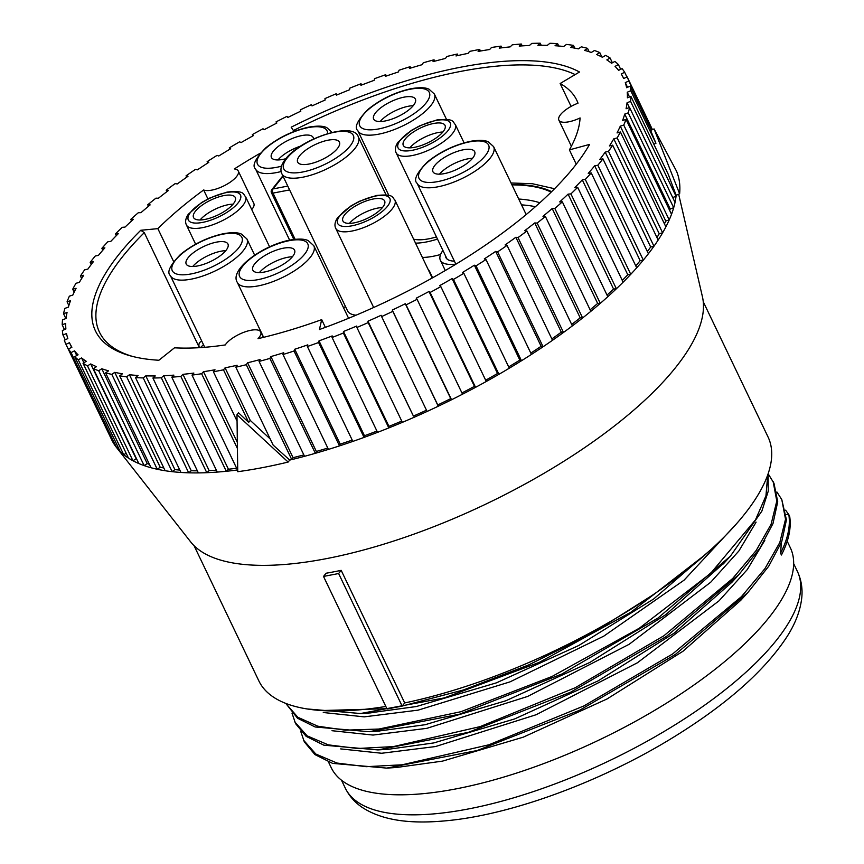 <?xml version="1.0" encoding="UTF-8"?>
<svg xmlns="http://www.w3.org/2000/svg" width="864" height="864" viewBox="0 0 864 864"><rect width="100%" height="100%" fill="white"/><g stroke="black" fill="none" stroke-linecap="round" stroke-linejoin="round"><path stroke-width="1.3" d="M236.974 414.763L237.74 471.701A314.636 112.19 154.4 0 0 288.144 462.056L236.974 414.763L238.54 412.808L248.67 422.388L250.258 420.401L270.184 438.923M654.08 128.92L679.622 193.774A314.636 112.19 154.4 0 0 676.458 171.05L654.08 128.92L650.614 130.41L655.938 143.284L653.821 144.202M630.925 96.412A310.846 110.83 154.4 0 1 630.58 101.369L627.048 102.751A306.979 109.458 -25.6 0 1 626.065 108.767L629.564 107.514A310.846 110.83 154.4 0 1 628.236 112.838L624.726 114.08A306.979 109.458 -25.6 0 1 622.598 120.506L626.054 119.405A310.846 110.83 154.4 0 1 623.743 125.053L620.298 126.155A306.979 109.458 -25.6 0 1 617.036 132.926L620.417 131.998A310.846 110.83 154.4 0 1 617.155 137.927L613.775 138.856A306.979 109.458 -25.6 0 1 609.412 145.951L612.684 145.174A310.846 110.83 154.4 0 1 608.494 151.34L605.221 152.118A306.979 109.458 -25.6 0 1 599.789 159.462L602.932 158.857A310.846 110.83 154.4 0 1 597.845 165.218L594.702 165.823A306.979 109.458 -25.6 0 1 588.233 173.351L591.235 172.93A310.846 110.83 154.4 0 1 585.284 179.431L582.293 179.863A306.979 109.458 -25.6 0 1 574.841 187.542L577.67 187.294A310.846 110.83 154.4 0 1 570.91 193.892L568.08 194.141A306.979 109.458 -25.6 0 1 559.71 201.895L562.345 201.83A310.846 110.83 154.4 0 1 554.828 208.472L552.193 208.537A306.979 109.458 -25.6 0 1 542.97 216.324L545.378 216.432A310.846 110.83 154.4 0 1 537.149 223.074L534.74 222.955A306.979 109.458 -25.6 0 1 524.718 230.699L526.9 230.99A310.846 110.83 154.4 0 1 518.033 237.578L515.851 237.276A306.979 109.458 -25.6 0 1 505.116 244.922L507.049 245.398A310.846 110.83 154.4 0 1 497.61 251.867L495.677 251.402A306.979 109.458 -25.6 0 1 484.315 258.898L485.978 259.535A310.846 110.83 154.4 0 1 476.032 265.853L474.358 265.205A306.979 109.458 -25.6 0 1 462.456 272.495L463.849 273.305A310.846 110.83 154.4 0 1 453.47 279.418L452.077 278.608A306.979 109.458 -25.6 0 1 439.711 285.617L440.824 286.6A310.846 110.83 154.4 0 1 430.099 292.464L428.987 291.481A306.979 109.458 -25.6 0 1 416.264 298.177L417.074 299.311A310.846 110.83 154.4 0 1 406.08 304.873L405.281 303.739A306.979 109.458 -25.6 0 1 392.288 310.068L392.796 311.353A310.846 110.83 154.4 0 1 381.618 316.58L381.121 315.295A306.979 109.458 -25.6 0 1 367.967 321.203L368.161 322.618A310.846 110.83 154.4 0 1 356.886 327.467L356.692 326.052A306.979 109.458 -25.6 0 1 343.472 331.495L343.364 333.04A310.846 110.83 154.4 0 1 332.078 337.478L332.186 335.923A306.979 109.458 -25.6 0 1 319.01 340.859L318.589 342.522A310.846 110.83 154.4 0 1 307.379 346.518L307.8 344.855A306.979 109.458 -25.6 0 1 294.754 349.24L294.03 351.011A310.846 110.83 154.4 0 1 282.982 354.521L283.705 352.75A306.979 109.458 -25.6 0 1 270.896 356.573L269.87 358.42A310.846 110.83 154.4 0 1 259.07 361.422L260.086 359.575A306.979 109.458 -25.6 0 1 247.612 362.783L246.294 364.716A310.846 110.83 154.4 0 1 235.818 367.189L237.125 365.256A306.979 109.458 -25.6 0 1 225.072 367.837L223.484 369.824A310.846 110.83 154.4 0 1 213.408 371.758L214.996 369.77A306.979 109.458 -25.6 0 1 203.472 371.704L201.614 373.734A310.846 110.83 154.4 0 1 192.013 375.106L193.871 373.064A306.979 109.458 -25.6 0 1 182.952 374.339L180.835 376.402A310.846 110.83 154.4 0 1 171.796 377.19L173.902 375.127A306.979 109.458 -25.6 0 1 163.674 375.721L161.32 377.795A310.846 110.83 154.4 0 1 152.906 378.011L155.261 375.937A306.979 109.458 -25.6 0 1 145.789 375.851L143.219 377.924A310.846 110.83 154.4 0 1 135.486 377.568L138.056 375.494A306.979 109.458 -25.6 0 1 129.438 374.728L126.662 376.78A310.846 110.83 154.4 0 1 119.686 375.84L122.45 373.788A306.979 109.458 -25.6 0 1 114.739 372.352L111.791 374.371A310.846 110.83 154.4 0 1 105.602 372.859L108.551 370.84A306.979 109.458 -25.6 0 1 101.801 368.744L98.69 370.721A310.846 110.83 154.4 0 1 93.355 368.647L96.466 366.671A306.979 109.458 -25.6 0 1 90.731 363.938L87.48 365.839A310.846 110.83 154.4 0 1 83.03 363.236L86.27 361.325A306.979 109.458 -25.6 0 1 81.594 357.955L78.246 359.791A310.846 110.83 154.4 0 1 74.714 356.659L78.073 354.823A306.979 109.458 -25.6 0 1 74.488 350.86L71.053 352.598A310.846 110.83 154.4 0 1 68.472 348.97L71.906 347.22A306.979 109.458 -25.6 0 1 69.714 343.246A306.979 109.458 -25.6 0 1 69.444 342.695L65.956 344.326A310.846 110.83 154.4 0 1 64.336 340.222L67.835 338.591A306.979 109.458 -25.6 0 1 66.517 333.526L62.996 335.038A310.846 110.83 154.4 0 1 62.359 330.491L65.88 328.979A306.979 109.458 -25.6 0 1 65.718 323.417L62.186 324.799A310.846 110.83 154.4 0 1 62.543 319.853L66.064 318.46A306.979 109.458 -25.6 0 1 67.057 312.444L63.547 313.697A310.846 110.83 154.4 0 1 64.886 308.383L68.386 307.13A306.979 109.458 -25.6 0 1 70.513 300.704L67.068 301.806A310.846 110.83 154.4 0 1 69.368 296.158L72.824 295.067A306.979 109.458 -25.6 0 1 76.086 288.284L72.706 289.224A310.846 110.83 154.4 0 1 75.967 283.295L79.348 282.355A306.979 109.458 -25.6 0 1 83.711 275.27L80.428 276.037A310.846 110.83 154.4 0 1 84.618 269.87L87.901 269.093A306.979 109.458 -25.6 0 1 93.334 261.76L90.18 262.364A310.846 110.83 154.4 0 1 95.267 256.003L98.42 255.398A306.979 109.458 -25.6 0 1 104.879 247.86L101.887 248.281A310.846 110.83 154.4 0 1 107.827 241.78L110.83 241.358A306.979 109.458 -25.6 0 1 118.271 233.68L115.452 233.928A310.846 110.83 154.4 0 1 122.202 227.329L125.032 227.081A306.979 109.458 -25.6 0 1 133.402 219.316L130.766 219.391A310.846 110.83 154.4 0 1 138.294 212.738L140.929 212.674A306.979 109.458 -25.6 0 1 150.152 204.898L147.733 204.779A310.846 110.83 154.4 0 1 155.963 198.148L158.382 198.256A306.979 109.458 -25.6 0 1 168.394 190.512L166.212 190.22A310.846 110.83 154.4 0 1 175.09 183.643L177.271 183.935A306.979 109.458 -25.6 0 1 187.996 176.288L186.062 175.813A310.846 110.83 154.4 0 1 195.512 169.344L197.446 169.819A306.979 109.458 -25.6 0 1 208.807 162.324L207.133 161.676A310.846 110.83 154.4 0 1 217.091 155.358L218.754 156.006A306.979 109.458 -25.6 0 1 230.666 148.727L229.273 147.906A310.846 110.83 154.4 0 1 239.652 141.793L241.034 142.614A306.979 109.458 -25.6 0 1 253.4 135.594L252.299 134.611A310.846 110.83 154.4 0 1 263.023 128.758L264.125 129.73A306.979 109.458 -25.6 0 1 276.847 123.034L276.037 121.9A310.846 110.83 154.4 0 1 287.032 116.338L287.842 117.472A306.979 109.458 -25.6 0 1 300.823 111.143L300.316 109.868A310.846 110.83 154.4 0 1 311.494 104.641L312.001 105.916A306.979 109.458 -25.6 0 1 325.156 100.019L324.95 98.593A310.846 110.83 154.4 0 1 336.226 93.744L336.42 95.159A306.979 109.458 -25.6 0 1 349.639 89.726L349.747 88.171A310.846 110.83 154.4 0 1 361.033 83.743L360.925 85.288A306.979 109.458 -25.6 0 1 374.101 80.352L374.522 78.689A310.846 110.83 154.4 0 1 385.733 74.704L385.322 76.367A306.979 109.458 -25.6 0 1 398.358 71.971L399.082 70.211A310.846 110.83 154.4 0 1 410.13 66.701L409.417 68.461A306.979 109.458 -25.6 0 1 422.226 64.649L423.241 62.791A310.846 110.83 154.4 0 1 434.052 59.789L433.037 61.636A306.979 109.458 -25.6 0 1 445.511 58.428L446.818 56.506A310.846 110.83 154.4 0 1 457.304 54.022L455.998 55.955A306.979 109.458 -25.6 0 1 468.04 53.374L469.627 51.386A310.846 110.83 154.4 0 1 479.714 49.453L478.116 51.44A306.979 109.458 -25.6 0 1 489.65 49.518L491.508 47.477A310.846 110.83 154.4 0 1 501.109 46.116L499.252 48.146A306.979 109.458 -25.6 0 1 510.17 46.883L512.276 44.82A310.846 110.83 154.4 0 1 521.327 44.021L519.21 46.084A306.979 109.458 -25.6 0 1 529.438 45.49L531.792 43.416A310.846 110.83 154.4 0 1 540.216 43.2L537.862 45.274A306.979 109.458 -25.6 0 1 547.322 45.36L549.893 43.286A310.846 110.83 154.4 0 1 557.626 43.654L555.055 45.727A306.979 109.458 -25.6 0 1 563.674 46.494L566.449 44.431A310.846 110.83 154.4 0 1 573.437 45.371L570.661 47.434A306.979 109.458 -25.6 0 1 578.383 48.859L581.332 46.84A310.846 110.83 154.4 0 1 587.52 48.352L584.561 50.371A306.979 109.458 -25.6 0 1 591.311 52.466L594.421 50.501A310.846 110.83 154.4 0 1 599.767 52.564L596.657 54.54A306.979 109.458 -25.6 0 1 602.392 57.283L605.632 55.372A310.846 110.83 154.4 0 1 610.081 57.985L606.841 59.897A306.979 109.458 -25.6 0 1 611.518 63.256L614.866 61.43A310.846 110.83 154.4 0 1 618.397 64.562L615.049 66.388A306.979 109.458 -25.6 0 1 618.624 70.362L622.069 68.612A310.846 110.83 154.4 0 1 624.65 72.252L621.216 73.991A306.979 109.458 -25.6 0 1 623.408 77.965A306.979 109.458 -25.6 0 1 623.668 78.527L627.167 76.885A310.846 110.83 154.4 0 1 628.776 80.989L625.288 82.631A306.979 109.458 -25.6 0 1 626.605 87.696L630.126 86.173A310.846 110.83 154.4 0 1 630.763 90.72L627.232 92.243A306.979 109.458 -25.6 0 1 627.404 97.805L630.925 96.412L668.239 174.301L676.145 195.275L679.622 193.774M676.145 195.275A310.846 110.83 154.4 0 1 676.037 196.247L672.71 197.554M629.564 107.514L675.032 202.403A310.846 110.83 -25.6 0 0 676.037 196.247L630.58 101.369M675.032 202.403A310.846 110.83 154.4 0 1 673.693 207.716L670.194 208.969A306.979 109.458 154.4 0 1 669.719 210.546M626.054 119.405L671.512 214.294A310.846 110.83 -25.6 0 0 673.693 207.716L628.236 112.838M671.512 214.294A310.846 110.83 154.4 0 1 669.211 219.931L665.755 221.033A306.979 109.458 154.4 0 1 664.438 223.895M620.417 131.998L665.874 226.876A310.846 110.83 -25.6 0 0 669.211 219.931L623.743 125.053M665.874 226.876A310.846 110.83 154.4 0 1 662.612 232.805L659.232 233.744A306.979 109.458 154.4 0 1 656.953 237.557M612.684 145.174L658.152 240.052A310.846 110.83 -25.6 0 0 662.612 232.805L617.155 137.927M658.152 240.052A310.846 110.83 154.4 0 1 653.962 246.229L650.678 246.996A306.979 109.458 154.4 0 1 647.352 251.564M602.932 158.857L648.4 253.735A310.846 110.83 -25.6 0 0 653.962 246.229L608.494 151.34M648.4 253.735A310.846 110.83 154.4 0 1 645.905 256.91A310.846 110.83 154.4 0 1 643.313 260.096L640.159 260.701A306.979 109.458 154.4 0 1 635.764 265.874M117.893 446.774L116.51 447.476A310.846 110.83 154.4 0 1 116.359 447.282L190.685 541.901A284.612 101.488 154.4 0 0 414.623 533.887A284.612 101.488 154.4 0 0 675.551 367.589A284.612 101.488 -25.6 0 0 702.421 296.719L678.661 194.184M207.133 161.676L207.77 162.994M236.66 468.288A306.979 109.458 154.4 0 1 228.409 469.217L226.292 471.28A310.846 110.83 154.4 0 1 217.253 472.079A310.846 110.83 154.4 0 1 206.788 472.684A310.846 110.83 154.4 0 1 198.364 472.9A310.846 110.83 154.4 0 1 188.687 472.813A310.846 110.83 154.4 0 1 180.954 472.446A310.846 110.83 154.4 0 1 172.13 471.668A310.846 110.83 154.4 0 1 165.143 470.729A310.846 110.83 154.4 0 1 157.248 469.26A310.846 110.83 154.4 0 1 151.06 467.748A310.846 110.83 154.4 0 1 144.148 465.599A310.846 110.83 154.4 0 1 138.812 463.536A310.846 110.83 154.4 0 1 132.948 460.728A310.846 110.83 154.4 0 1 128.488 458.114A310.846 110.83 154.4 0 1 123.703 454.669A310.846 110.83 154.4 0 1 120.172 451.537A310.846 110.83 154.4 0 1 116.51 447.476L71.053 352.598M182.952 374.339L228.409 469.217M216.367 470.221A306.979 109.458 154.4 0 1 209.131 470.599L206.788 472.684L161.32 377.795M163.674 375.721L209.131 470.599M197.37 470.837A306.979 109.458 154.4 0 1 191.257 470.74L188.687 472.813L143.219 377.924M145.789 375.851L191.257 470.74M179.82 470.092A306.979 109.458 154.4 0 1 174.895 469.606L172.13 471.668L126.662 376.78M129.438 374.728L174.895 469.606M163.814 467.964A306.979 109.458 154.4 0 1 160.196 467.23L157.248 469.26L111.791 374.371M114.739 372.352L160.196 467.23M149.44 464.357A306.979 109.458 154.4 0 1 147.258 463.622L144.148 465.599L98.69 370.721M101.801 368.744L147.258 463.622M136.674 459.076A306.979 109.458 154.4 0 1 136.188 458.816L132.948 460.728L87.48 365.839M90.731 363.938L136.188 458.816M81.594 357.955L83.884 362.729M74.488 350.86L76.734 355.547M627.048 102.751L629.37 107.59M624.726 114.08L670.194 208.969M620.298 126.155L665.755 221.033M613.775 138.856L659.232 233.744M605.221 152.118L650.678 246.996M594.702 165.823L640.159 260.701M582.293 179.863L627.75 274.741A306.979 109.458 154.4 0 1 622.285 280.422M568.08 194.141L613.548 289.019A306.979 109.458 154.4 0 1 607.036 295.088M552.193 208.537L597.65 303.426A306.979 109.458 154.4 0 1 590.112 309.798M534.74 222.955L580.198 317.844A306.979 109.458 154.4 0 1 571.676 324.443M515.851 237.276L561.308 332.165A306.979 109.458 154.4 0 1 551.858 338.915M495.677 251.402L541.134 346.28A306.979 109.458 154.4 0 1 530.809 353.106M474.358 265.205L519.826 360.094A306.979 109.458 154.4 0 1 508.691 366.908M452.077 278.608L497.534 373.486A306.979 109.458 154.4 0 1 485.676 380.225M428.987 291.481L474.455 386.359A306.979 109.458 154.4 0 1 461.938 392.947M405.281 303.739L450.738 398.628A306.979 109.458 154.4 0 1 437.756 404.946L438.253 406.231A310.846 110.83 154.4 0 1 427.086 411.458A310.846 110.83 154.4 0 1 413.618 417.506A310.846 110.83 154.4 0 1 402.354 422.356A310.846 110.83 154.4 0 1 388.822 427.918A310.846 110.83 154.4 0 1 377.546 432.356A310.846 110.83 154.4 0 1 364.057 437.411A310.846 110.83 154.4 0 1 352.847 441.396A310.846 110.83 154.4 0 1 339.498 445.889A310.846 110.83 154.4 0 1 328.439 449.399A310.846 110.83 154.4 0 1 315.338 453.308A310.846 110.83 154.4 0 1 304.528 456.311A310.846 110.83 154.4 0 1 291.762 459.594A310.846 110.83 154.4 0 1 289.71 460.091L273.132 445.068L235.818 367.189M392.288 310.068L437.756 404.946M426.481 410.216A306.979 109.458 154.4 0 1 413.424 416.081L368.161 322.618M367.967 321.203L413.424 416.081M401.749 421.103A306.979 109.458 154.4 0 1 388.94 426.373L388.822 427.918L343.364 333.04M343.472 331.495L388.94 426.373M376.931 431.082A306.979 109.458 154.4 0 1 364.468 435.748L364.057 437.411L318.589 342.522M319.01 340.859L364.468 435.748M352.22 440.089A306.979 109.458 154.4 0 1 340.211 444.128L339.498 445.889L294.03 351.011M294.754 349.24L340.211 444.128M327.802 448.06A306.979 109.458 154.4 0 1 316.354 451.451L315.338 453.308L269.87 358.42M270.896 356.573L316.354 451.451M303.858 454.907A306.979 109.458 154.4 0 1 293.069 457.672L291.762 459.594L246.294 364.716M247.612 362.783L293.069 457.672M625.288 82.631L627.523 87.296M627.232 92.243L629.5 96.973M225.072 367.837L250.258 420.401M203.472 371.704L237.179 442.066M180.835 376.402L226.292 471.28A310.846 110.83 154.4 0 0 237.47 469.984L192.013 375.106M126.187 453.308L123.703 454.669L78.246 359.791M111.65 439.096L111.413 439.204A310.846 110.83 154.4 0 0 113.929 443.848A310.846 110.83 154.4 0 0 116.359 447.282M597.845 165.218L643.313 260.096A310.846 110.83 154.4 0 1 636.692 267.808A310.846 110.83 154.4 0 1 630.752 274.32L627.75 274.741M585.284 179.431L630.752 274.32A310.846 110.83 154.4 0 1 623.128 282.172A310.846 110.83 154.4 0 1 616.367 288.77L613.548 289.019M570.91 193.892L616.367 288.77A310.846 110.83 154.4 0 1 607.802 296.708A310.846 110.83 154.4 0 1 600.286 303.35L597.65 303.426M554.828 208.472L600.286 303.35A310.846 110.83 154.4 0 1 590.846 311.31A310.846 110.83 154.4 0 1 582.617 317.952L580.198 317.844M537.149 223.074L582.617 317.952A310.846 110.83 154.4 0 1 572.368 325.879A310.846 110.83 154.4 0 1 563.49 332.456L561.308 332.165M518.033 237.578L563.49 332.456A310.846 110.83 154.4 0 1 552.506 340.286A310.846 110.83 154.4 0 1 543.067 346.756L541.134 346.28M497.61 251.867L543.067 346.756A310.846 110.83 154.4 0 1 531.436 354.424A310.846 110.83 154.4 0 1 521.489 360.742L519.826 360.094M476.032 265.853L521.489 360.742A310.846 110.83 154.4 0 1 509.306 368.194A310.846 110.83 154.4 0 1 498.928 374.306L497.534 373.486M453.47 279.418L498.928 374.306A310.846 110.83 154.4 0 1 486.281 381.478A310.846 110.83 154.4 0 1 475.556 387.342L474.455 386.359M430.099 292.464L475.556 387.342A310.846 110.83 154.4 0 1 462.532 394.189A310.846 110.83 154.4 0 1 451.548 399.762L450.738 398.628M406.08 304.873L451.548 399.762A310.846 110.83 154.4 0 1 438.253 406.231L392.796 311.353M260.323 153.176A255.301 91.033 -25.6 0 0 234.338 168.944A20.174 7.193 154.4 0 1 238.27 171.018A20.174 7.193 154.4 0 1 225.893 184.831A20.174 7.193 154.4 0 1 203.634 189.983A255.301 91.033 -25.6 0 0 157.864 228.636L140.756 230.278A278.446 99.284 154.4 0 0 130.82 355.979A278.446 99.284 154.4 0 0 158.89 360.256L174.485 347.814A255.301 91.033 -25.6 0 0 225.256 344.93A20.174 7.193 154.4 0 1 244.285 332.132A20.174 7.193 154.4 0 1 260.734 331.96A20.174 7.193 154.4 0 1 258.023 338.656A255.301 91.033 -25.6 0 0 321.689 319.648L319.432 329.53A278.446 99.284 154.4 0 0 589.583 144.396L569.387 149.893A255.301 91.033 -25.6 0 0 580.079 117.947A20.174 7.193 154.4 0 1 558.868 120.139A20.174 7.193 154.4 0 1 578.016 103.183A255.301 91.033 -25.6 0 0 576.806 100.289A255.301 91.033 -25.6 0 0 560.131 83.527L579.485 72.014A278.446 99.284 -25.6 0 0 291.19 127.181L294.052 131.479M569.387 149.893L576.245 164.203M560.131 83.527L571.093 106.402M199.39 347.674L144.288 232.654A275.357 98.183 -25.6 0 0 122.904 256.241A275.357 98.183 154.4 0 0 99.479 332.186A275.357 98.183 154.4 0 0 132.667 356.465M575.154 74.596A275.357 98.183 -25.6 0 0 293.414 130.529M422.377 257.429A48.589 17.323 -25.6 0 0 433.026 256.295A48.589 17.323 -25.6 0 0 440.597 254.491M521.521 204.876A189.745 67.651 154.4 0 1 535.399 206.701M442.93 250.441A39.334 14.029 -25.6 0 0 440.37 260.269A39.334 14.029 -25.6 0 0 455.836 264.146M445.511 255.809A33.167 11.826 -25.6 0 0 445.932 257.602A33.167 11.826 -25.6 0 0 454.399 261.133M415.519 243.13A48.589 17.323 -25.6 0 0 426.168 242.006A48.589 17.323 -25.6 0 0 437.486 239.069M413.629 239.177A42.422 15.131 -25.6 0 0 428.717 238.82A42.422 15.131 -25.6 0 0 436.45 236.92M348.419 317.93A48.589 17.323 -25.6 0 0 349.088 318.092M430.229 273.812A48.589 17.323 -25.6 0 0 429.613 271.49A48.589 17.323 -25.6 0 0 428.188 269.568M343.343 307.346L345.654 306.904M281.837 173.696A42.422 15.131 -25.6 0 0 314.323 174.064A42.422 15.131 -25.6 0 0 354.737 148.738A42.422 15.131 -25.6 0 0 358.355 137.041C354.11 120.83 301.19 138.402 285.584 158.987C281.146 164.635 279.893 169.538 281.837 173.696L347.533 310.824A42.422 15.131 -25.6 0 0 356.033 315.198M382.644 207.317A23.144 8.251 -25.6 0 0 384.61 200.934A23.144 8.251 -25.6 0 0 366.887 200.729A23.144 8.251 -25.6 0 0 344.844 214.542A23.144 8.251 -25.6 0 0 342.878 220.925A23.144 8.251 -25.6 0 0 360.601 221.119A23.144 8.251 -25.6 0 0 382.644 207.317M233.302 203.904A23.144 8.251 -25.6 0 0 235.278 197.521A23.144 8.251 -25.6 0 0 217.555 197.316A23.144 8.251 -25.6 0 0 195.502 211.129A23.144 8.251 -25.6 0 0 193.536 217.512A23.144 8.251 -25.6 0 0 211.259 217.717A23.144 8.251 -25.6 0 0 233.302 203.904M443.059 131.771A23.144 8.251 -25.6 0 0 445.025 125.388A23.144 8.251 -25.6 0 0 427.302 125.194A23.144 8.251 -25.6 0 0 405.259 139.007A23.144 8.251 -25.6 0 0 403.294 145.39A23.144 8.251 -25.6 0 0 421.016 145.584A23.144 8.251 -25.6 0 0 443.059 131.771M442.854 132.03A23.144 8.251 -25.6 0 0 409.828 147.852M413.208 105.71A23.144 8.251 -25.6 0 0 380.182 121.532M472.489 158.35A23.144 8.251 -25.6 0 0 439.463 174.172M382.439 207.565A23.144 8.251 -25.6 0 0 349.412 223.387M292.388 256.781A23.144 8.251 -25.6 0 0 259.362 272.614M225.774 250.679A23.144 8.251 -25.6 0 0 192.748 266.501M233.096 204.152A23.144 8.251 -25.6 0 0 200.07 219.974M300.586 146.135A23.144 8.251 -25.6 0 0 277.96 159.959M337.435 148.5A23.144 8.251 -25.6 0 0 339.401 142.117A23.144 8.251 -25.6 0 0 321.678 141.923A23.144 8.251 -25.6 0 0 299.635 155.736A23.144 8.251 -25.6 0 0 297.67 162.119A23.144 8.251 -25.6 0 0 315.392 162.313A23.144 8.251 -25.6 0 0 337.435 148.5M283.09 176.321L273.013 188.924A3.089 2.322 -141.3 0 0 271.847 189.594A3.089 3.089 0 0 0 271.48 192.856A3.089 1.102 -25.6 0 0 272.992 193.104L295.121 239.296M413.413 105.462A23.144 8.251 -25.6 0 0 415.379 99.079A23.144 8.251 -25.6 0 0 397.656 98.885A23.144 8.251 -25.6 0 0 375.613 112.687A23.144 8.251 -25.6 0 0 373.648 119.07A23.144 8.251 -25.6 0 0 391.37 119.275A23.144 8.251 -25.6 0 0 413.413 105.462M292.594 256.532A23.144 8.251 -25.6 0 0 294.559 250.15A23.144 8.251 -25.6 0 0 276.836 249.955A23.144 8.251 -25.6 0 0 254.794 263.768A23.144 8.251 -25.6 0 0 252.828 270.151A23.144 8.251 -25.6 0 0 270.551 270.346A23.144 8.251 -25.6 0 0 292.594 256.532M472.705 158.09A23.144 8.251 -25.6 0 0 474.671 151.708A23.144 8.251 -25.6 0 0 456.948 151.513A23.144 8.251 -25.6 0 0 434.905 165.326A23.144 8.251 -25.6 0 0 432.929 171.709A23.144 8.251 -25.6 0 0 450.652 171.904A23.144 8.251 -25.6 0 0 472.705 158.09M225.979 250.42A23.144 8.251 -25.6 0 0 227.945 244.037A23.144 8.251 -25.6 0 0 210.222 243.842A23.144 8.251 -25.6 0 0 188.179 257.656A23.144 8.251 -25.6 0 0 186.214 264.038A23.144 8.251 -25.6 0 0 203.936 264.233A23.144 8.251 -25.6 0 0 225.979 250.42M313.459 139.028A23.144 8.251 -25.6 0 0 313.157 137.495A23.144 8.251 -25.6 0 0 295.434 137.3A23.144 8.251 -25.6 0 0 273.391 151.114A23.144 8.251 -25.6 0 0 271.426 157.486A23.144 8.251 -25.6 0 0 285.8 158.717M321.689 319.648L325.372 327.359M144.288 232.654L140.756 230.278M199.422 347.674A7.711 5.022 45.3 0 1 199.984 342.306A7.711 5.022 45.3 0 1 201.874 341.356M157.864 228.636L173.621 261.544M203.634 189.983L207.932 198.936M238.27 171.018L253.843 203.504A20.174 7.193 154.4 0 1 251.726 209.552M289.71 460.091L288.144 462.056M213.408 371.758L236.995 420.984M223.484 369.824L248.67 422.388M259.07 361.422L304.528 456.311M282.982 354.521L328.439 449.399M307.379 346.518L352.847 441.396M332.078 337.478L377.546 432.356M356.886 327.467L402.354 422.356M381.618 316.58L427.086 411.458M417.074 299.311L462.532 394.189M440.824 286.6L486.281 381.478M463.849 273.305L509.306 368.194M485.978 259.535L531.436 354.424M507.049 245.398L552.506 340.286M526.9 230.99L572.368 325.879M545.378 216.432L590.846 311.31M562.345 201.83L607.802 296.708M577.67 187.294L623.128 282.172M591.235 172.93L636.692 267.808M341.183 570.348L404.698 702.929L402.16 706.104L387.04 708.998L323.514 576.428L326.063 573.242A282.301 100.656 -25.6 0 0 341.183 570.348L338.634 573.534L323.514 576.428M385.819 706.45A282.301 100.656 154.4 0 1 258.865 680.918L194.076 545.692M703.253 301.741L768.042 436.968A282.301 100.656 154.4 0 1 670.313 582.606A282.301 100.656 154.4 0 1 404.698 702.929M338.634 573.534L402.16 706.104M736.614 523.66L684.072 580.165L603.785 636.142L510.008 681.869L418.111 710.143L364.208 716.861L323.266 712.508M651.737 595.674L592.974 632.761L528.671 664.934L463.504 689.958L402.203 706.05M386.899 708.707L321.419 710.543M767.772 474.79L765.947 495.828L755.492 519.858L710.554 573.448L639.371 628.182L552.031 676.48L460.933 711.698L378.972 729.032L345.146 730.166L317.779 726.192L297.832 717.26L286.038 703.728L297.54 718.232L315.176 726.991L369.155 731.722L459.605 714.182L561.967 673.985L657.968 618.052L730.458 556.103L761.843 511.153L768.236 491.227L768.15 473.688M377.881 749.92L388.487 749.261L433.814 742.921L514.588 718.956L598.19 680.832L674.212 633.096L731.938 582.239L739.087 574.398L666.587 636.325L570.618 692.215L468.299 732.38L377.892 749.92L323.849 745.168L306.191 736.376L295.585 723.654L291.989 713.124M764.802 540.346L747.295 569.57L718.988 600.858L637.384 662.796L536.09 714.744L435.553 746.539L381.694 753.257L340.697 748.904M368.993 712.984L416.372 706.525L496.336 682.873L578.783 645.494L653.648 598.99L711.482 549.104M756.097 522.137L738.85 551.005L710.705 582.239L629.176 644.285L527.634 696.438L426.827 728.341L373.032 735.059L331.981 730.706M377.644 731.192L425.099 724.723L505.84 700.769L589.81 662.461L665.744 614.714L724.918 562.172M781.358 542.657L780.57 553.187L781.445 555.012C788.67 540.853 791.424 528.023 789.707 516.521L788.843 514.706L786.262 514.598M396.176 767.524L442.53 761.119L523.271 737.165L607.1 698.933L682.96 651.272L740.75 600.329L747.922 592.466L675.464 654.404L579.517 710.327L477.187 750.524L386.737 768.107L332.597 763.376L314.928 754.585L304.312 741.852L300.704 731.322M787.19 541.199L790.333 547.744A254.534 90.752 154.4 0 1 699.16 681.286A254.534 90.752 154.4 0 1 455.857 788.918A254.534 90.752 -25.6 0 1 331.236 767.707L328.46 761.929M705.164 554.764L631.066 612.101L539.341 662.342L444.247 697.928L360.536 713.524L306.893 708.923M768.172 473.785L773.971 483.268L777.719 501.746L772.978 523.595L759.953 548.089L739.087 574.398M781.801 499.64L786.434 519.901L781.726 541.728L768.733 566.201L747.911 592.477M773.107 481.453L776.801 501.034L771.088 524.329L756.194 550.465L732.694 578.47L663.854 635.796L575.154 687.755L480.157 726.602L393.444 746.593L357.448 748.494L328.298 744.854L307.109 735.847L294.721 721.84M776.898 491.983L781.812 499.63L785.527 519.21L779.814 542.506L764.921 568.642L741.431 596.646L672.602 653.972L583.891 705.942L488.894 744.79L402.17 764.791L366.174 766.692L337.014 763.052L315.824 754.045L303.437 740.038M785.614 510.181L788.843 514.706C790.549 526.208 787.795 539.039 780.57 553.187M90.18 262.364L91.217 264.535M80.428 276.037L81.626 278.543M72.706 289.224L74.131 292.205M67.068 301.806L68.861 305.554M63.547 313.697L65.869 318.546M62.186 324.799L64.476 329.584M62.996 335.038L65.264 339.79M65.956 344.326L111.413 439.204M68.472 348.97L113.929 443.848M74.714 356.659L120.172 451.537M83.03 363.236L128.488 458.114M93.355 368.647L138.812 463.536M105.602 372.859L151.06 467.748M119.686 375.84L165.143 470.729M135.486 377.568L180.954 472.446M152.906 378.011L198.364 472.9M171.796 377.19L217.253 472.079M201.614 373.734L237.265 448.157M101.887 248.281L102.805 250.214M115.452 233.928L116.284 235.678M130.766 219.391L131.544 221M147.733 204.779L148.457 206.291M166.212 190.22L166.903 191.646M186.062 175.813L186.721 177.185M229.273 147.906L229.889 149.191M252.299 134.611L252.904 135.875M276.037 121.9L276.642 123.142M311.494 104.641L312.088 105.872M336.226 93.744L336.83 94.997M361.033 83.743L361.649 85.007M385.733 74.704L386.359 76M410.13 66.701L410.778 68.04M434.052 59.789L434.722 61.193M457.304 54.022L458.006 55.501M479.714 49.453L480.46 51.03M501.109 46.116L501.919 47.812M521.327 44.021L522.212 45.878M540.216 43.2L541.199 45.263M557.626 43.654L558.749 46.008M573.437 45.371L574.754 48.136M587.52 48.352L589.14 51.743M599.767 52.564L601.895 57.024M610.081 57.985L612.382 62.78M618.397 64.562L620.676 69.314M624.65 72.252L626.918 77.004M627.167 76.885L652.428 129.622M628.776 80.989L652.136 129.751M630.126 86.173L651.197 130.162M630.763 90.72L655.938 143.284M203.461 344.671A275.357 98.183 -25.6 0 0 200.448 347.609M511.747 184.475A200.545 71.507 154.4 0 1 551.621 191.668M511.952 184.896A199.768 71.226 154.4 0 1 551.146 192.132M518.724 199.033A189.745 67.651 154.4 0 1 539.838 202.759M202.446 227.664A32.778 11.686 -25.6 0 0 233.788 213.797A32.778 11.686 -25.6 0 0 245.527 196.603C242.795 194.335 245.473 190.285 227.156 192.067L210.06 197.878L201.604 202.522L188.276 214.294C185.566 218.387 184.939 221.929 186.397 224.932A32.778 11.686 -25.6 0 0 202.446 227.664M202.478 222.426A28.922 10.314 -25.6 0 0 238.032 202.997A28.922 10.314 -25.6 0 0 226.325 192.607A28.922 10.314 -25.6 0 0 190.782 212.036A28.922 10.314 -25.6 0 0 202.478 222.426M375.667 196.02A28.922 10.314 -25.6 0 0 340.124 215.449A28.922 10.314 -25.6 0 0 351.821 225.839A28.922 10.314 -25.6 0 0 387.374 206.41A28.922 10.314 -25.6 0 0 375.667 196.02M436.082 120.485A28.922 10.314 -25.6 0 0 400.529 139.914A28.922 10.314 -25.6 0 0 412.236 150.304A28.922 10.314 -25.6 0 0 447.779 130.874A28.922 10.314 -25.6 0 0 436.082 120.485M350.039 146.092A38.567 13.748 -25.6 0 0 334.433 132.235A38.567 13.748 -25.6 0 0 287.032 158.144A38.567 13.748 -25.6 0 0 302.638 172.001A38.567 13.748 -25.6 0 0 350.039 146.092M287.777 186.095L273.013 188.924A3.089 1.717 -100.8 0 0 272.992 193.104L289.613 189.929M282.971 176.083A3.089 3.089 0 0 0 282.02 176.872A3.089 2.322 38.7 0 1 283.046 176.224M289.267 240.667A37.789 13.478 -25.6 0 0 242.827 266.058A37.789 13.478 -25.6 0 0 258.109 279.634A37.789 13.478 -25.6 0 0 304.56 254.243A37.789 13.478 -25.6 0 0 289.267 240.667M437.908 181.58A38.567 13.748 -25.6 0 0 485.298 155.682A38.567 13.748 -25.6 0 0 469.703 141.826A38.567 13.748 -25.6 0 0 422.302 167.735A38.567 13.748 -25.6 0 0 437.908 181.58M191.182 273.92A38.567 13.748 -25.6 0 0 238.583 248.011A38.567 13.748 -25.6 0 0 222.977 234.166A38.567 13.748 -25.6 0 0 175.576 260.064A38.567 13.748 -25.6 0 0 191.182 273.92M327.564 133.607A38.567 13.748 -25.6 0 0 308.189 127.613A38.567 13.748 -25.6 0 0 260.788 153.522A38.567 13.748 -25.6 0 0 276.394 167.368A38.567 13.748 -25.6 0 0 281.513 166.18M378.616 128.952A38.567 13.748 -25.6 0 0 426.017 103.043A38.567 13.748 -25.6 0 0 410.411 89.197A38.567 13.748 -25.6 0 0 363.02 115.106A38.567 13.748 -25.6 0 0 378.616 128.952M237.298 282.377A42.422 15.131 -25.6 0 0 258.077 285.919A42.422 15.131 -25.6 0 0 298.62 267.97A42.422 15.131 -25.6 0 0 313.816 245.722L308.232 240.602C306.353 239.825 302.605 238.01 290.272 240.019C263.012 245.009 229.036 269.611 237.298 282.377L263.628 337.327M437.864 186.818A42.422 15.131 -25.6 0 0 478.418 168.88A42.422 15.131 -25.6 0 0 493.614 146.632L488.246 141.782C486.335 141.037 482.846 139.298 470.534 141.296C454.421 144.828 439.981 151.772 427.216 162.119C416.686 173.005 413.305 180.068 417.096 183.287A42.422 15.131 -25.6 0 0 437.864 186.818M191.149 279.158A42.422 15.131 -25.6 0 0 231.703 261.22A42.422 15.131 -25.6 0 0 246.899 238.961L241.52 234.112C239.62 233.366 236.131 231.628 223.808 233.626C207.706 237.168 193.266 244.102 180.5 254.448C169.96 265.345 166.59 272.398 170.381 275.616A42.422 15.131 -25.6 0 0 191.149 279.158M332.111 132.408L326.732 127.57C324.832 126.824 321.343 125.086 309.02 127.073C292.918 130.615 278.478 137.56 265.712 147.895C255.172 158.792 251.802 165.856 255.593 169.074A42.422 15.131 -25.6 0 0 276.361 172.606A42.422 15.131 -25.6 0 0 281.124 171.536M378.583 134.19A42.422 15.131 -25.6 0 0 419.137 116.251A42.422 15.131 -25.6 0 0 434.333 93.992L428.965 89.154C427.054 88.409 423.565 86.67 411.242 88.657C395.14 92.2 380.7 99.144 367.934 109.48C357.394 120.377 354.024 127.44 357.815 130.658A42.422 15.131 -25.6 0 0 378.583 134.19M335.74 228.344A32.778 11.686 -25.6 0 0 351.788 231.077A32.778 11.686 -25.6 0 0 383.119 217.21A32.778 11.686 -25.6 0 0 394.87 200.016C392.126 197.737 394.816 193.698 376.499 195.48L359.402 201.29L350.946 205.934L337.619 217.706C334.897 221.8 334.282 225.342 335.74 228.344L373.658 307.498M396.155 152.809A32.778 11.686 -25.6 0 0 412.204 155.542A32.778 11.686 -25.6 0 0 443.534 141.674A32.778 11.686 -25.6 0 0 455.274 124.481C452.542 122.202 455.231 118.152 436.914 119.945L419.807 125.755L411.361 130.399L398.023 142.16C395.312 146.254 394.686 149.807 396.155 152.809L447.055 259.06M793.649 563.598L797.44 571.504A250.679 89.381 154.4 0 1 692.755 713.383A250.679 89.381 154.4 0 1 437.27 813.564A250.679 89.381 154.4 0 1 345.298 788.13L341.507 780.235M69.714 343.246L71.669 347.339M623.408 77.965L623.678 78.516M558.868 120.139L571.374 146.243M511.034 182.984L532.364 183.719L554.569 188.73M204.433 346.702L204.098 347.35M445.284 270.529L440.37 260.269M269.6 246.845L245.527 196.603M271.48 192.856L293.803 239.447M386.057 194.864L358.355 137.041M282.02 176.872L271.847 189.594M348.592 318.298L313.816 245.722M455.868 264.211L417.096 183.287M526.176 214.574L493.614 146.632M204.725 347.296L170.381 275.616M254.653 255.161L246.899 238.961M289.645 240.149L255.593 169.074M388.832 195.383L357.815 130.658M446.472 119.329L434.333 93.992M432.227 277.992L394.87 200.016M195.62 244.177L186.397 224.932M464.076 142.83L455.274 124.481M432.626 277.776L429.613 271.49M260.734 331.96L263.336 337.392M379.75 731.063L369.155 731.711M723.298 563.944L730.447 556.092M371.131 712.854L360.536 713.513M386.726 768.107L397.321 767.448M797.44 571.504C801.187 579.56 802.645 588.136 801.814 597.251C800.507 610.103 795.604 623.203 787.093 636.541C765.212 670.172 728.028 703.307 675.54 735.955C603.774 780.667 513.14 814.482 447.055 820.681C415.703 823.738 385.074 822.15 362.416 807.538C354.888 802.494 349.186 796.036 345.298 788.13"/></g></svg>
